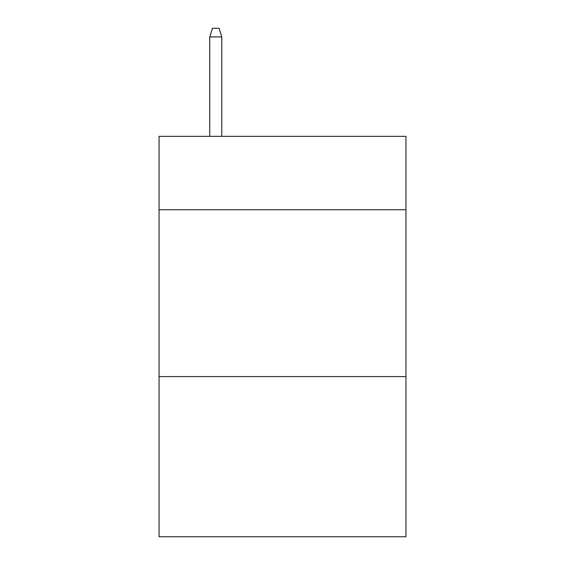 <?xml version="1.0" encoding="UTF-8"?>
<svg xmlns="http://www.w3.org/2000/svg" width="565" height="565" viewBox="0 0 565 565"><rect width="100%" height="100%" fill="white"/><g stroke="black" fill="none" stroke-linecap="round" stroke-linejoin="round"><path stroke-width="0.85" d="M405.952 209.763L405.952 136.356L159.048 136.356L159.048 209.763L405.952 209.763L405.952 536.75L159.048 536.75L159.048 209.763M405.952 376.594L159.048 376.594M221.777 136.356L221.777 36.923L209.763 36.923L209.763 136.356M209.763 36.923L212.433 28.25L219.107 28.25L221.777 36.923"/></g></svg>
